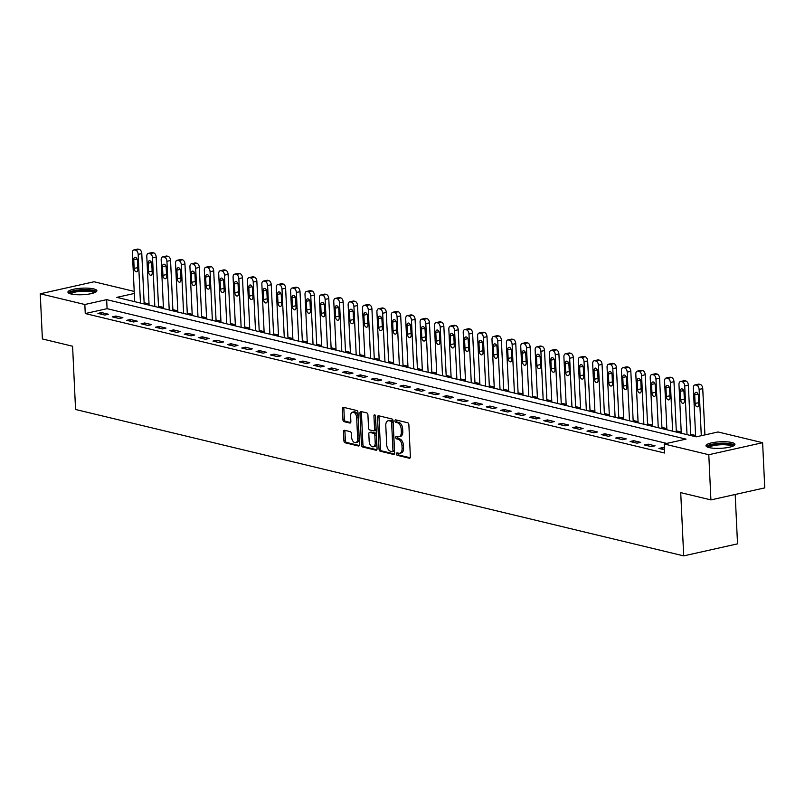 <?xml version="1.0" encoding="UTF-8"?>
<svg xmlns="http://www.w3.org/2000/svg" width="805" height="805" viewBox="0 0 805 805"><rect width="100%" height="100%" fill="white"/><g stroke="black" fill="none" stroke-linecap="round" stroke-linejoin="round"><path stroke-width="1.21" d="M396.473 453.909A1.278 0.765 -102.6 0 0 397.328 455.348L409.322 458.236A1.821 1.087 -102.6 0 0 409.644 458.236A1.821 1.087 -102.6 0 0 410.369 456.737L408.87 424.809A1.821 1.087 -102.6 0 0 407.652 422.756L395.658 419.868A1.278 0.765 -102.6 0 0 395.436 419.868A1.278 0.765 -102.6 0 0 394.923 420.924A1.278 0.765 -102.6 0 0 395.768 422.353L397.328 422.726A5.836 3.482 -102.6 0 1 401.202 429.276L401.333 431.933A5.836 3.482 -102.6 0 1 398.988 436.753A5.836 3.482 -102.6 0 1 397.982 436.743L396.432 436.37A1.278 0.765 -102.6 0 0 396.211 436.36A1.278 0.765 -102.6 0 0 395.698 437.417A1.278 0.765 -102.6 0 0 396.553 438.846L398.103 439.218A5.836 3.482 -102.6 0 1 401.987 445.769L402.108 448.425A5.836 3.482 -102.6 0 1 399.763 453.255A5.836 3.482 -102.6 0 1 398.767 453.235L397.207 452.863A1.278 0.765 -102.6 0 0 396.986 452.863A1.278 0.765 -102.6 0 0 396.473 453.909M397.992 453.054A1.278 0.765 -102.6 0 0 397.932 453.587A1.278 0.765 -102.6 0 0 398.777 455.016L410.188 457.763M396.432 420.059A1.278 0.765 -102.6 0 0 396.372 420.592A1.278 0.765 -102.6 0 0 397.227 422.031L398.777 422.404L397.328 422.726M397.217 436.552A1.278 0.765 -102.6 0 0 397.157 437.095A1.278 0.765 -102.6 0 0 398.002 438.524L399.552 438.896L398.103 439.218M93.762 288.904A14.48 3.26 177.3 0 1 96.882 290.756A14.48 3.26 177.3 0 1 87.232 294.308A14.48 3.26 177.3 0 1 71.061 293.976A14.48 3.26 177.3 0 1 67.942 292.124A14.48 3.26 177.3 0 1 77.592 288.572A14.48 3.26 177.3 0 1 93.762 288.904M731.805 442.509A14.48 3.26 177.3 0 1 734.925 444.36A14.48 3.26 177.3 0 1 725.285 447.912A14.48 3.26 177.3 0 1 709.114 447.58A14.48 3.26 177.3 0 1 705.985 445.728A14.48 3.26 177.3 0 1 715.635 442.176A14.48 3.26 177.3 0 1 731.805 442.509M344.53 430.273A1.821 1.087 -102.6 0 0 344.218 430.262A1.821 1.087 -102.6 0 0 343.483 431.772L343.906 440.727A1.821 1.087 -102.6 0 0 345.114 442.78L358.446 445.99A1.821 1.087 -102.6 0 0 358.758 445.99A1.821 1.087 -102.6 0 0 359.493 444.481L357.984 412.552A1.821 1.087 -102.6 0 0 356.776 410.51L343.443 407.3A1.821 1.087 -102.6 0 0 343.131 407.3A1.821 1.087 -102.6 0 0 342.397 408.799L342.91 419.626A1.821 1.087 -102.6 0 0 344.117 421.669L349.823 423.038A1.821 1.087 -102.6 0 0 350.135 423.048A1.821 1.087 -102.6 0 0 350.869 421.538L350.618 416.175A4.88 2.908 -102.6 0 1 352.58 412.14A4.88 2.908 -102.6 0 1 356.665 417.624L357.651 438.645A4.88 2.908 -102.6 0 1 355.689 442.68A4.88 2.908 -102.6 0 1 351.614 437.196L351.443 433.694A1.821 1.087 -102.6 0 0 350.235 431.641L344.53 430.273M134.314 293.463L116.846 297.367L696.204 436.843L718.03 431.973L762.617 442.7L764.75 487.88L710.916 499.905L680.718 492.63L683.697 555.883L75.569 409.483L72.581 346.231L42.383 338.955L40.25 293.785L94.084 281.76L134.214 291.42M710.916 499.905L708.792 454.724L664.195 443.988L686.021 439.117L106.663 299.641L84.837 304.511L40.25 293.785M666.771 443.414L107.085 308.677L85.26 313.548L664.628 453.024L664.195 443.988M85.26 313.548L84.837 304.511M379.034 449.19A1.821 1.087 -102.6 0 0 380.242 451.233L393.575 454.443A1.821 1.087 -102.6 0 0 393.887 454.443A1.821 1.087 -102.6 0 0 394.621 452.943L393.112 421.015A1.821 1.087 -102.6 0 0 391.894 418.962L378.571 415.752A1.821 1.087 -102.6 0 0 378.259 415.752A1.821 1.087 -102.6 0 0 377.525 417.262L379.034 449.19L380.483 448.858A1.821 1.087 -102.6 0 0 381.701 450.911L394.43 453.97M376.005 450.216L362.683 447.006A1.821 1.087 -102.6 0 1 361.465 444.964L359.966 413.035A1.821 1.087 -102.6 0 1 360.69 411.526A1.821 1.087 -102.6 0 1 361.002 411.526L366.708 412.905A1.821 1.087 -102.6 0 1 367.925 414.947L368.539 427.898A1.821 1.087 -102.6 0 0 369.747 429.94L373.53 430.856A1.821 1.087 -102.6 0 0 373.842 430.856A1.821 1.087 -102.6 0 0 374.577 429.347L373.943 415.873A1.278 0.765 -102.6 0 1 374.456 414.817A1.278 0.765 -102.6 0 1 375.522 416.255L377.052 448.707A1.821 1.087 -102.6 0 1 376.317 450.216A1.821 1.087 -102.6 0 1 376.005 450.216L376.599 450.076M664.397 448.073L662.515 447.62L658.882 448.435L664.477 449.784M655.039 445.819L648.136 444.159L644.493 444.974L651.396 446.634L655.039 445.819M640.649 442.358L633.746 440.697L630.114 441.512L637.017 443.173L640.649 442.358M626.27 438.896L619.367 437.236L615.734 438.051L622.637 439.711L626.27 438.896M611.891 435.435L604.988 433.774L601.345 434.589L608.248 436.25L611.891 435.435M597.501 431.973L590.598 430.313L586.966 431.128L593.869 432.788L597.501 431.973M583.122 428.512L576.219 426.851L572.576 427.656L579.479 429.327L583.122 428.512M568.733 425.05L561.83 423.39L558.197 424.195L565.1 425.855L568.733 425.05M554.353 421.589L547.45 419.918L543.808 420.733L550.721 422.394L554.353 421.589M539.974 418.127L533.071 416.457L529.428 417.272L536.331 418.932L539.974 418.127M525.585 414.656L518.682 412.995L515.049 413.81L521.952 415.471L525.585 414.656M511.205 411.194L504.302 409.534L500.66 410.349L507.563 412.009L511.205 411.194M496.816 407.733L489.913 406.072L486.28 406.887L493.183 408.548L496.816 407.733M482.437 404.271L475.534 402.611L471.891 403.426L478.804 405.086L482.437 404.271M468.057 400.81L461.154 399.149L457.512 399.954L464.415 401.625L468.057 400.81M453.668 397.348L446.765 395.688L443.132 396.493L450.035 398.163L453.668 397.348M439.289 393.887L432.386 392.226L428.743 393.031L435.646 394.692L439.289 393.887M424.899 390.425L417.996 388.755L414.364 389.57L421.267 391.23L424.899 390.425M410.52 386.953L403.617 385.293L399.974 386.108L406.887 387.769L410.52 386.953M396.141 383.492L389.238 381.832L385.595 382.647L392.498 384.307L396.141 383.492M381.751 380.03L374.848 378.37L371.216 379.185L378.119 380.846L381.751 380.03M367.372 376.569L360.469 374.909L356.826 375.724L363.729 377.384L367.372 376.569M352.982 373.107L346.08 371.447L342.447 372.262L349.35 373.923L352.982 373.107M338.603 369.646L331.7 367.986L328.058 368.791L334.971 370.461L338.603 369.646M324.224 366.184L317.321 364.524L313.678 365.329L320.581 367L324.224 366.184M309.834 362.723L302.932 361.063L299.299 361.868L306.202 363.528L309.834 362.723M295.455 359.261L288.552 357.591L284.91 358.406L291.812 360.066L295.455 359.261M281.066 355.79L274.163 354.13L270.53 354.945L277.433 356.605L281.066 355.79M266.686 352.328L259.784 350.668L256.141 351.483L263.054 353.143L266.686 352.328M252.307 348.867L245.404 347.207L241.762 348.022L248.665 349.682L252.307 348.867M237.918 345.405L231.015 343.745L227.382 344.56L234.285 346.22L237.918 345.405M223.538 341.944L216.636 340.284L212.993 341.099L219.896 342.759L223.538 341.944M209.149 338.482L202.246 336.822L198.614 337.627L205.517 339.297L209.149 338.482M194.77 335.021L187.867 333.361L184.224 334.166L191.137 335.836L194.77 335.021M180.39 331.559L173.488 329.899L169.845 330.704L176.748 332.364L180.39 331.559M166.001 328.098L159.098 326.428L155.466 327.243L162.369 328.903L166.001 328.098M151.622 324.626L144.719 322.966L141.076 323.781L147.979 325.441L151.622 324.626M137.232 321.165L130.33 319.505L126.697 320.32L133.6 321.98L137.232 321.165M122.853 317.703L115.95 316.043L112.308 316.858L119.221 318.518L122.853 317.703M108.474 314.242L101.561 312.582L97.928 313.397L104.831 315.057L108.474 314.242M695.59 435.495L690.68 434.318M681.211 432.033L676.301 430.856M666.832 428.572L661.911 427.395M652.442 425.11L647.532 423.933M638.063 421.649L633.153 420.472M623.674 418.187L618.763 417M609.294 414.726L604.384 413.539M594.915 411.264L589.995 410.077M580.526 407.803L575.615 406.616M566.146 404.331L561.236 403.154M551.757 400.87L546.847 399.693M537.378 397.408L532.467 396.231M522.988 393.947L518.078 392.77M508.609 390.485L503.699 389.298M494.23 387.024L489.319 385.837M479.84 383.562L474.93 382.375M465.461 380.101L460.551 378.914M451.072 376.639L446.161 375.452M436.692 373.168L431.782 371.991M422.313 369.706L417.403 368.529M407.924 366.245L403.013 365.068M393.544 362.783L388.634 361.606M379.155 359.322L374.245 358.134M364.776 355.86L359.865 354.673M350.396 352.399L345.476 351.211M336.007 348.937L331.097 347.75M321.628 345.476L316.717 344.288M307.238 342.004L302.328 340.827M292.859 338.543L287.949 337.365M278.48 335.081L273.559 333.904M264.09 331.62L259.18 330.442M249.711 328.158L244.801 326.971M235.322 324.697L230.411 323.509M220.942 321.235L216.032 320.048M206.563 317.774L201.642 316.586M192.174 314.312L187.263 313.125M177.794 310.841L172.884 309.663M163.405 307.379L158.494 306.202M149.026 303.918L144.115 302.74M683.697 555.883L737.531 543.858L735.196 494.481M762.617 442.7L708.792 454.724M107.085 308.677L106.663 299.641M662.515 447.62L662.596 449.331M648.136 444.159L648.216 445.869M633.746 440.697L633.827 442.408M619.367 437.236L619.448 438.946M604.988 433.774L605.068 435.485M590.598 430.313L590.679 432.013M576.219 426.851L576.3 428.552M561.83 423.39L561.91 425.09M547.45 419.918L547.531 421.629M533.071 416.457L533.152 418.167M518.682 412.995L518.762 414.706M504.302 409.534L504.383 411.244M489.913 406.072L489.993 407.783M475.534 402.611L475.614 404.321M461.154 399.149L461.235 400.85M446.765 395.688L446.845 397.388M432.386 392.226L432.466 393.927M417.996 388.755L418.077 390.465M403.617 385.293L403.697 387.004M389.238 381.832L389.318 383.542M374.848 378.37L374.929 380.081M360.469 374.909L360.549 376.619M346.08 371.447L346.16 373.158M331.7 367.986L331.781 369.686M317.321 364.524L317.401 366.225M302.932 361.063L303.012 362.763M288.552 357.591L288.633 359.302M274.163 354.13L274.243 355.84M259.784 350.668L259.864 352.379M245.404 347.207L245.485 348.917M231.015 343.745L231.095 345.456M216.636 340.284L216.716 341.994M202.246 336.822L202.327 338.523M187.867 333.361L187.947 335.061M173.488 329.899L173.568 331.6M159.098 326.428L159.179 328.138M144.719 322.966L144.799 324.677M130.33 319.505L130.41 321.215M115.95 316.043L116.031 317.754M101.561 312.582L101.651 314.292M399.763 453.255L401.222 452.923A5.836 3.482 -102.6 0 0 403.567 448.103L402.108 448.425M399.552 438.896A5.836 3.482 -102.6 0 1 403.436 445.447L403.567 448.103M398.988 436.753L400.447 436.431A5.836 3.482 -102.6 0 0 402.782 431.611L401.333 431.933M398.777 422.404A5.836 3.482 -102.6 0 1 402.661 428.944L402.782 431.611M379.165 415.903A1.821 1.087 -102.6 0 0 378.984 416.93L380.483 448.858M392.216 451.655A1.278 0.765 -102.6 0 0 392.427 451.665A1.278 0.765 -102.6 0 0 392.941 450.609L391.622 422.585A1.278 0.765 -102.6 0 0 390.777 421.146L389.137 420.753A5.836 3.482 -102.6 0 0 388.131 420.743A5.836 3.482 -102.6 0 0 385.786 425.563L386.692 444.722A5.836 3.482 -102.6 0 0 390.576 451.263L392.216 451.655M393.665 451.333A1.278 0.765 -102.6 0 0 393.887 451.333A1.278 0.765 -102.6 0 0 394.4 450.287L392.941 450.609M388.131 420.743L389.59 420.411A5.836 3.482 -102.6 0 1 390.586 420.431L392.226 420.824A1.278 0.765 -102.6 0 1 393.082 422.253L394.4 450.287M376.871 449.743L364.132 446.684L362.683 447.006M361.606 411.677A1.821 1.087 -102.6 0 0 361.415 412.703L362.924 444.632A1.821 1.087 -102.6 0 0 364.132 446.684M374.989 430.524A1.821 1.087 -102.6 0 0 375.301 430.534A1.821 1.087 -102.6 0 0 376.036 429.025L375.402 415.642M369.173 441.331A4.88 2.908 -102.6 0 0 373.248 446.815A4.88 2.908 -102.6 0 0 375.211 442.79L374.858 435.384A1.821 1.087 -102.6 0 0 373.651 433.332L369.867 432.426A1.821 1.087 -102.6 0 0 369.555 432.416A1.821 1.087 -102.6 0 0 368.821 433.925L369.173 441.331M373.248 446.815L374.707 446.493A4.88 2.908 -102.6 0 0 376.67 442.458L375.211 442.79M370.723 432.235A1.821 1.087 -102.6 0 1 371.004 432.094A1.821 1.087 -102.6 0 1 371.316 432.104L375.1 433.01A1.821 1.087 -102.6 0 1 376.317 435.052L376.67 442.458M355.689 442.68L357.148 442.358A4.88 2.908 -102.6 0 0 359.111 438.323L357.651 438.645M352.58 412.14L354.029 411.818A4.88 2.908 -102.6 0 1 358.114 417.302L359.111 438.323M344.037 407.441A1.821 1.087 -102.6 0 0 343.856 408.477L344.359 419.294A1.821 1.087 -102.6 0 0 345.576 421.347L350.688 422.575M345.124 430.413A1.821 1.087 -102.6 0 0 344.932 431.45L345.355 440.405A1.821 1.087 -102.6 0 0 346.573 442.448L359.302 445.517M704.928 434.891L702.745 388.614A3.713 2.214 77.4 0 0 700.269 384.448L699.122 384.176A3.713 2.214 77.4 0 0 698.488 384.166L694.846 384.971A3.713 2.214 -102.6 0 0 693.357 388.04L695.651 436.713M694.846 384.971A3.713 2.214 -102.6 0 1 695.49 384.981L696.637 385.263A3.713 2.214 -102.6 0 1 699.112 389.429L701.296 435.706M694.695 394.802L695.107 403.476A2.968 1.771 -102.6 0 0 697.593 406.817A2.968 1.771 -102.6 0 0 698.79 404.362L698.378 395.688A2.968 1.771 -102.6 0 0 695.892 392.347A2.968 1.771 -102.6 0 0 694.695 394.802L698.015 394.058M690.74 435.525L688.366 385.152A3.713 2.214 77.4 0 0 685.89 380.986L684.743 380.705A3.713 2.214 77.4 0 0 684.099 380.695L680.467 381.51A3.713 2.214 -102.6 0 0 678.977 384.579L681.272 433.241M680.467 381.51A3.713 2.214 -102.6 0 1 681.1 381.52L682.258 381.801A3.713 2.214 -102.6 0 1 684.723 385.967L687.017 434.63M680.316 391.341L680.728 400.015A2.968 1.771 -102.6 0 0 683.214 403.355A2.968 1.771 -102.6 0 0 684.411 400.9L683.998 392.226A2.968 1.771 -102.6 0 0 681.513 388.885A2.968 1.771 -102.6 0 0 680.316 391.341L683.636 390.596M676.351 432.064L673.976 381.691A3.713 2.214 77.4 0 0 671.511 377.525L670.354 377.243A3.713 2.214 77.4 0 0 669.72 377.233L666.077 378.048A3.713 2.214 -102.6 0 0 664.588 381.117L666.882 429.779M666.077 378.048A3.713 2.214 -102.6 0 1 666.721 378.058L667.868 378.34A3.713 2.214 -102.6 0 1 670.344 382.506L672.638 431.168M665.936 387.879L666.339 396.553A2.968 1.771 -102.6 0 0 668.824 399.894A2.968 1.771 -102.6 0 0 670.022 397.439L669.609 388.765A2.968 1.771 -102.6 0 0 667.124 385.414A2.968 1.771 -102.6 0 0 665.936 387.879L669.247 387.135M661.972 428.602L659.597 378.229A3.713 2.214 77.4 0 0 657.121 374.063L655.974 373.782A3.713 2.214 77.4 0 0 655.33 373.772L651.698 374.587A3.713 2.214 -102.6 0 0 650.209 377.656L652.503 426.318M651.698 374.587A3.713 2.214 -102.6 0 1 652.332 374.597L653.489 374.878A3.713 2.214 -102.6 0 1 655.954 379.044L658.259 427.707M651.547 384.408L651.959 393.082A2.968 1.771 -102.6 0 0 654.445 396.432A2.968 1.771 -102.6 0 0 655.642 393.977L655.23 385.293A2.968 1.771 -102.6 0 0 652.744 381.952A2.968 1.771 -102.6 0 0 651.547 384.408L654.868 383.673M647.592 425.141L645.218 374.768A3.713 2.214 77.4 0 0 642.742 370.602L641.595 370.32A3.713 2.214 77.4 0 0 640.951 370.31L637.319 371.125A3.713 2.214 -102.6 0 0 635.819 374.194L638.113 422.856M637.319 371.125A3.713 2.214 -102.6 0 1 637.952 371.135L639.1 371.407A3.713 2.214 -102.6 0 1 641.575 375.583L643.869 424.245M637.168 380.946L637.57 389.62A2.968 1.771 -102.6 0 0 640.066 392.971A2.968 1.771 -102.6 0 0 641.253 390.506L640.85 381.832A2.968 1.771 -102.6 0 0 638.355 378.491A2.968 1.771 -102.6 0 0 637.168 380.946L640.488 380.212M708.048 447.278A12.538 2.828 177.3 0 1 718.714 443.776A12.538 2.828 177.3 0 1 733.023 446.101M732.027 446.483A11.602 2.616 -2.7 0 0 718.885 444.873A11.602 2.616 -2.7 0 0 709.074 447.57M734.552 445.155A14.389 3.24 -2.7 0 0 718.442 443.374A14.389 3.24 -2.7 0 0 706.438 446.473M70.005 293.674A12.538 2.828 177.3 0 1 77.894 290.464A12.538 2.828 177.3 0 1 92.303 290.696A12.538 2.828 177.3 0 1 94.98 292.497M93.984 292.879A11.602 2.616 -2.7 0 0 91.619 291.762A11.602 2.616 -2.7 0 0 79.433 291.41A11.602 2.616 -2.7 0 0 71.031 293.966M96.509 291.551A14.389 3.24 -2.7 0 0 93.752 290.364A14.389 3.24 -2.7 0 0 79.132 289.88A14.389 3.24 -2.7 0 0 68.385 292.869M633.203 421.679L630.828 371.306A3.713 2.214 77.4 0 0 628.353 367.14L627.206 366.859A3.713 2.214 77.4 0 0 626.572 366.849L622.929 367.664A3.713 2.214 -102.6 0 0 621.44 370.733L623.734 419.395M622.929 367.664A3.713 2.214 -102.6 0 1 623.573 367.674L624.72 367.945A3.713 2.214 -102.6 0 1 627.196 372.121L629.49 420.784M622.778 377.485L623.191 386.159A2.968 1.771 -102.6 0 0 625.676 389.499A2.968 1.771 -102.6 0 0 626.874 387.044L626.461 378.37A2.968 1.771 -102.6 0 0 623.976 375.029A2.968 1.771 -102.6 0 0 622.778 377.485L626.099 376.75M618.824 418.208L616.449 367.845A3.713 2.214 77.4 0 0 613.974 363.669L612.826 363.397A3.713 2.214 77.4 0 0 612.182 363.387L608.55 364.202A3.713 2.214 -102.6 0 0 607.061 367.271L609.355 415.933M608.55 364.202A3.713 2.214 -102.6 0 1 609.184 364.212L610.341 364.484A3.713 2.214 -102.6 0 1 612.806 368.65L615.101 417.322M608.399 374.023L608.811 382.697A2.968 1.771 -102.6 0 0 611.297 386.038A2.968 1.771 -102.6 0 0 612.484 383.583L612.082 374.909A2.968 1.771 -102.6 0 0 609.596 371.568A2.968 1.771 -102.6 0 0 608.399 374.023L611.72 373.279M604.434 414.746L602.06 364.383A3.713 2.214 77.4 0 0 599.594 360.207L598.437 359.936A3.713 2.214 77.4 0 0 597.803 359.926L594.16 360.741A3.713 2.214 -102.6 0 0 592.671 363.81L594.965 412.472M594.16 360.741A3.713 2.214 -102.6 0 1 594.804 360.751L595.952 361.022A3.713 2.214 -102.6 0 1 598.427 365.188L600.721 413.851M594.02 370.562L594.422 379.236A2.968 1.771 -102.6 0 0 596.908 382.576A2.968 1.771 -102.6 0 0 598.105 380.121L597.692 371.447A2.968 1.771 -102.6 0 0 595.207 368.106A2.968 1.771 -102.6 0 0 594.02 370.562L597.33 369.817M590.055 411.285L587.68 360.912A3.713 2.214 77.4 0 0 585.205 356.746L584.058 356.474A3.713 2.214 77.4 0 0 583.414 356.464L579.781 357.269A3.713 2.214 -102.6 0 0 578.292 360.348L580.586 409.01M579.781 357.269A3.713 2.214 -102.6 0 1 580.415 357.279L581.572 357.561A3.713 2.214 -102.6 0 1 584.038 361.727L586.342 410.389M579.63 367.1L580.043 375.774A2.968 1.771 -102.6 0 0 582.528 379.115A2.968 1.771 -102.6 0 0 583.726 376.66L583.313 367.986A2.968 1.771 -102.6 0 0 580.828 364.645A2.968 1.771 -102.6 0 0 579.63 367.1L582.951 366.356M575.676 407.823L573.301 357.45A3.713 2.214 77.4 0 0 570.826 353.284L569.678 353.013A3.713 2.214 77.4 0 0 569.034 353.003L565.402 353.808A3.713 2.214 -102.6 0 0 563.903 356.877L566.197 405.549M565.402 353.808A3.713 2.214 -102.6 0 1 566.036 353.818L567.183 354.099A3.713 2.214 -102.6 0 1 569.658 358.265L571.952 406.928M565.251 363.639L565.653 372.313A2.968 1.771 -102.6 0 0 568.149 375.653A2.968 1.771 -102.6 0 0 569.336 373.198L568.934 364.524A2.968 1.771 -102.6 0 0 566.438 361.183A2.968 1.771 -102.6 0 0 565.251 363.639L568.572 362.894M561.286 404.362L558.912 353.989A3.713 2.214 77.4 0 0 556.436 349.823L555.289 349.541A3.713 2.214 77.4 0 0 554.655 349.531L551.012 350.346A3.713 2.214 -102.6 0 0 549.523 353.415L551.817 402.077M551.012 350.346A3.713 2.214 -102.6 0 1 551.656 350.356L552.804 350.638A3.713 2.214 -102.6 0 1 555.279 354.804L557.573 403.466M550.862 360.177L551.274 368.851A2.968 1.771 -102.6 0 0 553.76 372.192A2.968 1.771 -102.6 0 0 554.957 369.737L554.544 361.063A2.968 1.771 -102.6 0 0 552.059 357.712A2.968 1.771 -102.6 0 0 550.862 360.177L554.182 359.433M546.907 400.9L544.532 350.527A3.713 2.214 77.4 0 0 542.057 346.361L540.91 346.08A3.713 2.214 77.4 0 0 540.266 346.07L536.633 346.885A3.713 2.214 -102.6 0 0 535.134 349.954L537.438 398.616M536.633 346.885A3.713 2.214 -102.6 0 1 537.267 346.895L538.424 347.176A3.713 2.214 -102.6 0 1 540.89 351.342L543.184 400.005M536.482 356.706L536.895 365.39A2.968 1.771 -102.6 0 0 539.38 368.73A2.968 1.771 -102.6 0 0 540.568 366.275L540.165 357.601A2.968 1.771 -102.6 0 0 537.68 354.25A2.968 1.771 -102.6 0 0 536.482 356.706L539.803 355.971M532.518 397.439L530.143 347.066A3.713 2.214 77.4 0 0 527.678 342.9L526.52 342.618A3.713 2.214 77.4 0 0 525.886 342.608L522.244 343.423A3.713 2.214 -102.6 0 0 520.755 346.492L523.049 395.154M522.244 343.423A3.713 2.214 -102.6 0 1 522.888 343.433L524.035 343.705A3.713 2.214 -102.6 0 1 526.51 347.881L528.805 396.543M522.103 353.244L522.505 361.918A2.968 1.771 -102.6 0 0 524.991 365.269A2.968 1.771 -102.6 0 0 526.188 362.814L525.776 354.13A2.968 1.771 -102.6 0 0 523.29 350.789A2.968 1.771 -102.6 0 0 522.103 353.244L525.413 352.51M518.138 393.977L515.764 343.604A3.713 2.214 77.4 0 0 513.288 339.438L512.141 339.157A3.713 2.214 77.4 0 0 511.497 339.147L507.864 339.962A3.713 2.214 -102.6 0 0 506.375 343.031L508.669 391.693M507.864 339.962A3.713 2.214 -102.6 0 1 508.498 339.972L509.656 340.243A3.713 2.214 -102.6 0 1 512.121 344.419L514.425 393.082M507.714 349.783L508.126 358.456A2.968 1.771 -102.6 0 0 510.612 361.797A2.968 1.771 -102.6 0 0 511.809 359.342L511.396 350.668A2.968 1.771 -102.6 0 0 508.911 347.327A2.968 1.771 -102.6 0 0 507.714 349.783L511.034 349.048M503.759 390.516L501.384 340.143A3.713 2.214 77.4 0 0 498.909 335.977L497.762 335.695A3.713 2.214 77.4 0 0 497.118 335.685L493.485 336.5A3.713 2.214 -102.6 0 0 491.986 339.569L494.28 388.231M493.485 336.5A3.713 2.214 -102.6 0 1 494.119 336.51L495.266 336.782A3.713 2.214 -102.6 0 1 497.742 340.948L500.036 389.62M493.334 346.321L493.737 354.995A2.968 1.771 -102.6 0 0 496.232 358.336A2.968 1.771 -102.6 0 0 497.42 355.88L497.017 347.207A2.968 1.771 -102.6 0 0 494.522 343.866A2.968 1.771 -102.6 0 0 493.334 346.321L496.645 345.576M489.37 387.044L486.995 336.681A3.713 2.214 77.4 0 0 484.519 332.505L483.372 332.234A3.713 2.214 77.4 0 0 482.738 332.224L479.096 333.039A3.713 2.214 -102.6 0 0 477.607 336.108L479.901 384.77M479.096 333.039A3.713 2.214 -102.6 0 1 479.74 333.049L480.887 333.32A3.713 2.214 -102.6 0 1 483.362 337.486L485.657 386.159M478.945 342.86L479.357 351.533A2.968 1.771 -102.6 0 0 481.843 354.874A2.968 1.771 -102.6 0 0 483.04 352.419L482.628 343.745A2.968 1.771 -102.6 0 0 480.142 340.404A2.968 1.771 -102.6 0 0 478.945 342.86L482.265 342.115M474.99 383.583L472.616 333.22A3.713 2.214 77.4 0 0 470.14 329.044L468.993 328.772A3.713 2.214 77.4 0 0 468.349 328.762L464.716 329.567A3.713 2.214 -102.6 0 0 463.217 332.646L465.521 381.308M464.716 329.567A3.713 2.214 -102.6 0 1 465.35 329.587L466.508 329.859A3.713 2.214 -102.6 0 1 468.973 334.025L471.267 382.687M464.566 339.398L464.978 348.072A2.968 1.771 -102.6 0 0 467.464 351.413A2.968 1.771 -102.6 0 0 468.651 348.957L468.248 340.284A2.968 1.771 -102.6 0 0 465.753 336.943A2.968 1.771 -102.6 0 0 464.566 339.398L467.886 338.653M460.601 380.121L458.226 329.748A3.713 2.214 77.4 0 0 455.761 325.582L454.604 325.311A3.713 2.214 77.4 0 0 453.97 325.3L450.327 326.106A3.713 2.214 -102.6 0 0 448.838 329.185L451.132 377.847M450.327 326.106A3.713 2.214 -102.6 0 1 450.971 326.116L452.118 326.397A3.713 2.214 -102.6 0 1 454.594 330.563L456.888 379.225M450.176 335.937L450.589 344.61A2.968 1.771 -102.6 0 0 453.074 347.951A2.968 1.771 -102.6 0 0 454.272 345.496L453.859 336.822A2.968 1.771 -102.6 0 0 451.374 333.481A2.968 1.771 -102.6 0 0 450.176 335.937L453.497 335.192M446.222 376.66L443.847 326.287A3.713 2.214 77.4 0 0 441.371 322.121L440.224 321.849A3.713 2.214 77.4 0 0 439.58 321.839L435.948 322.644A3.713 2.214 -102.6 0 0 434.459 325.713L436.753 374.385M435.948 322.644A3.713 2.214 -102.6 0 1 436.582 322.654L437.739 322.936A3.713 2.214 -102.6 0 1 440.204 327.102L442.509 375.764M435.797 332.475L436.209 341.149A2.968 1.771 -102.6 0 0 438.695 344.49A2.968 1.771 -102.6 0 0 439.892 342.034L439.48 333.361A2.968 1.771 -102.6 0 0 436.994 330.02A2.968 1.771 -102.6 0 0 435.797 332.475L439.117 331.73M431.842 373.198L429.468 322.825A3.713 2.214 77.4 0 0 426.992 318.659L425.845 318.377A3.713 2.214 77.4 0 0 425.201 318.367L421.568 319.183A3.713 2.214 -102.6 0 0 420.069 322.252L422.363 370.914M421.568 319.183A3.713 2.214 -102.6 0 1 422.202 319.193L423.35 319.474A3.713 2.214 -102.6 0 1 425.825 323.64L428.119 372.302M421.418 329.014L421.82 337.687A2.968 1.771 -102.6 0 0 424.316 341.028A2.968 1.771 -102.6 0 0 425.503 338.573L425.1 329.899A2.968 1.771 -102.6 0 0 422.605 326.548A2.968 1.771 -102.6 0 0 421.418 329.014L424.728 328.269M417.453 369.737L415.078 319.364A3.713 2.214 77.4 0 0 412.603 315.198L411.456 314.916A3.713 2.214 77.4 0 0 410.822 314.906L407.179 315.721A3.713 2.214 -102.6 0 0 405.69 318.79L407.984 367.452M407.179 315.721A3.713 2.214 -102.6 0 1 407.823 315.731L408.97 316.013A3.713 2.214 -102.6 0 1 411.446 320.179L413.74 368.841M407.028 325.542L407.441 334.226A2.968 1.771 -102.6 0 0 409.926 337.567A2.968 1.771 -102.6 0 0 411.124 335.111L410.711 326.438A2.968 1.771 -102.6 0 0 408.226 323.087A2.968 1.771 -102.6 0 0 407.028 325.542L410.349 324.807M403.074 366.275L400.699 315.902A3.713 2.214 77.4 0 0 398.223 311.736L397.076 311.454A3.713 2.214 77.4 0 0 396.432 311.444L392.8 312.26A3.713 2.214 -102.6 0 0 391.3 315.329L393.605 363.991M392.8 312.26A3.713 2.214 -102.6 0 1 393.434 312.27L394.591 312.541A3.713 2.214 -102.6 0 1 397.056 316.717L399.35 365.379M392.649 322.081L393.061 330.754A2.968 1.771 -102.6 0 0 395.547 334.105A2.968 1.771 -102.6 0 0 396.734 331.64L396.332 322.966A2.968 1.771 -102.6 0 0 393.836 319.625A2.968 1.771 -102.6 0 0 392.649 322.081L395.969 321.346M388.684 362.814L386.309 312.441A3.713 2.214 77.4 0 0 383.844 308.275L382.687 307.993A3.713 2.214 77.4 0 0 382.053 307.983L378.41 308.798A3.713 2.214 -102.6 0 0 376.921 311.867L379.215 360.529M378.41 308.798A3.713 2.214 -102.6 0 1 379.054 308.808L380.202 309.08A3.713 2.214 -102.6 0 1 382.677 313.256L384.971 361.918M378.259 318.619L378.672 327.293A2.968 1.771 -102.6 0 0 381.157 330.634A2.968 1.771 -102.6 0 0 382.355 328.178L381.942 319.505A2.968 1.771 -102.6 0 0 379.457 316.164A2.968 1.771 -102.6 0 0 378.259 318.619L381.58 317.884M374.305 359.352L371.93 308.979A3.713 2.214 77.4 0 0 369.455 304.813L368.308 304.531A3.713 2.214 77.4 0 0 367.664 304.521L364.031 305.337A3.713 2.214 -102.6 0 0 362.542 308.406L364.836 357.068M364.031 305.337A3.713 2.214 -102.6 0 1 364.665 305.347L365.822 305.618A3.713 2.214 -102.6 0 1 368.288 309.784L370.592 358.456M363.88 315.158L364.293 323.831A2.968 1.771 -102.6 0 0 366.778 327.172A2.968 1.771 -102.6 0 0 367.976 324.717L367.563 316.043A2.968 1.771 -102.6 0 0 365.078 312.702A2.968 1.771 -102.6 0 0 363.88 315.158L367.201 314.413M359.926 355.88L357.541 305.518A3.713 2.214 77.4 0 0 355.075 301.342L353.928 301.07A3.713 2.214 77.4 0 0 353.284 301.06L349.652 301.875A3.713 2.214 -102.6 0 0 348.152 304.944L350.447 353.606M349.652 301.875A3.713 2.214 -102.6 0 1 350.286 301.885L351.433 302.157A3.713 2.214 -102.6 0 1 353.908 306.323L356.202 354.995M349.501 311.696L349.903 320.37A2.968 1.771 -102.6 0 0 352.399 323.711A2.968 1.771 -102.6 0 0 353.586 321.255L353.184 312.582A2.968 1.771 -102.6 0 0 350.688 309.241A2.968 1.771 -102.6 0 0 349.501 311.696L352.811 310.951M345.536 352.419L343.161 302.056A3.713 2.214 77.4 0 0 340.686 297.88L339.539 297.608A3.713 2.214 77.4 0 0 338.905 297.598L335.262 298.403A3.713 2.214 -102.6 0 0 333.773 301.483L336.067 350.145M335.262 298.403A3.713 2.214 -102.6 0 1 335.906 298.414L337.053 298.695A3.713 2.214 -102.6 0 1 339.529 302.861L341.823 351.523M335.111 308.235L335.524 316.908A2.968 1.771 -102.6 0 0 338.009 320.249A2.968 1.771 -102.6 0 0 339.207 317.794L338.794 309.12A2.968 1.771 -102.6 0 0 336.309 305.779A2.968 1.771 -102.6 0 0 335.111 308.235L338.432 307.49M331.157 348.957L328.782 298.585A3.713 2.214 77.4 0 0 326.307 294.419L325.16 294.147A3.713 2.214 77.4 0 0 324.516 294.137L320.883 294.942A3.713 2.214 -102.6 0 0 319.384 298.011L321.688 346.683M320.883 294.942A3.713 2.214 -102.6 0 1 321.517 294.952L322.674 295.234A3.713 2.214 -102.6 0 1 325.14 299.4L327.434 348.062M320.732 304.773L321.145 313.447A2.968 1.771 -102.6 0 0 323.63 316.788A2.968 1.771 -102.6 0 0 324.818 314.332L324.415 305.659A2.968 1.771 -102.6 0 0 321.92 302.318A2.968 1.771 -102.6 0 0 320.732 304.773L324.053 304.028M316.768 345.496L314.393 295.123A3.713 2.214 77.4 0 0 311.927 290.957L310.77 290.686A3.713 2.214 77.4 0 0 310.136 290.675L306.494 291.48A3.713 2.214 -102.6 0 0 305.004 294.55L307.299 343.222M306.494 291.48A3.713 2.214 -102.6 0 1 307.138 291.491L308.285 291.772A3.713 2.214 -102.6 0 1 310.76 295.938L313.054 344.6M306.343 301.312L306.755 309.985A2.968 1.771 -102.6 0 0 309.241 313.326A2.968 1.771 -102.6 0 0 310.438 310.871L310.026 302.197A2.968 1.771 -102.6 0 0 307.54 298.856A2.968 1.771 -102.6 0 0 306.343 301.312L309.663 300.567M302.388 342.034L300.013 291.662A3.713 2.214 77.4 0 0 297.538 287.496L296.391 287.214A3.713 2.214 77.4 0 0 295.747 287.204L292.114 288.019A3.713 2.214 -102.6 0 0 290.625 291.088L292.919 339.75M292.114 288.019A3.713 2.214 -102.6 0 1 292.748 288.029L293.906 288.311A3.713 2.214 -102.6 0 1 296.371 292.477L298.665 341.139M291.963 297.85L292.376 306.524A2.968 1.771 -102.6 0 0 294.861 309.865A2.968 1.771 -102.6 0 0 296.059 307.409L295.646 298.736A2.968 1.771 -102.6 0 0 293.161 295.385A2.968 1.771 -102.6 0 0 291.963 297.85L295.284 297.105M288.009 338.573L285.624 288.2A3.713 2.214 77.4 0 0 283.159 284.034L282.002 283.752A3.713 2.214 77.4 0 0 281.368 283.742L277.735 284.557A3.713 2.214 -102.6 0 0 276.236 287.627L278.53 336.289M277.735 284.557A3.713 2.214 -102.6 0 1 278.369 284.568L279.516 284.849A3.713 2.214 -102.6 0 1 281.992 289.015L284.286 337.677M277.584 294.378L277.987 303.052A2.968 1.771 -102.6 0 0 280.482 306.403A2.968 1.771 -102.6 0 0 281.67 303.948L281.267 295.274A2.968 1.771 -102.6 0 0 278.772 291.923A2.968 1.771 -102.6 0 0 277.584 294.378L280.895 293.644M273.62 335.111L271.245 284.739A3.713 2.214 77.4 0 0 268.769 280.573L267.622 280.291A3.713 2.214 77.4 0 0 266.988 280.281L263.346 281.096A3.713 2.214 -102.6 0 0 261.856 284.165L264.151 332.827M263.346 281.096A3.713 2.214 -102.6 0 1 263.99 281.106L265.137 281.378A3.713 2.214 -102.6 0 1 267.612 285.554L269.906 334.216M263.195 290.917L263.607 299.591A2.968 1.771 -102.6 0 0 266.093 302.942A2.968 1.771 -102.6 0 0 267.29 300.476L266.878 291.802A2.968 1.771 -102.6 0 0 264.392 288.462A2.968 1.771 -102.6 0 0 263.195 290.917L266.515 290.182M259.24 331.65L256.865 281.277A3.713 2.214 77.4 0 0 254.39 277.111L253.243 276.829A3.713 2.214 77.4 0 0 252.599 276.819L248.966 277.634A3.713 2.214 -102.6 0 0 247.467 280.704L249.771 329.366M248.966 277.634A3.713 2.214 -102.6 0 1 249.6 277.645L250.758 277.916A3.713 2.214 -102.6 0 1 253.223 282.092L255.517 330.754M248.815 287.455L249.228 296.129A2.968 1.771 -102.6 0 0 251.713 299.47A2.968 1.771 -102.6 0 0 252.901 297.015L252.498 288.341A2.968 1.771 -102.6 0 0 250.003 285A2.968 1.771 -102.6 0 0 248.815 287.455L252.136 286.721M244.851 328.188L242.476 277.816A3.713 2.214 77.4 0 0 240.011 273.64L238.854 273.368A3.713 2.214 77.4 0 0 238.22 273.358L234.577 274.173A3.713 2.214 -102.6 0 0 233.088 277.242L235.382 325.904M234.577 274.173A3.713 2.214 -102.6 0 1 235.221 274.183L236.368 274.455A3.713 2.214 -102.6 0 1 238.844 278.621L241.138 327.293M234.426 283.994L234.839 292.668A2.968 1.771 -102.6 0 0 237.324 296.009A2.968 1.771 -102.6 0 0 238.522 293.553L238.109 284.879A2.968 1.771 -102.6 0 0 235.624 281.539A2.968 1.771 -102.6 0 0 234.426 283.994L237.747 283.249M230.472 324.717L228.097 274.354A3.713 2.214 77.4 0 0 225.621 270.178L224.474 269.906A3.713 2.214 77.4 0 0 223.83 269.896L220.198 270.711A3.713 2.214 -102.6 0 0 218.708 273.781L221.003 322.443M220.198 270.711A3.713 2.214 -102.6 0 1 220.832 270.722L221.989 270.993A3.713 2.214 -102.6 0 1 224.454 275.159L226.748 323.821M220.047 280.532L220.459 289.206A2.968 1.771 -102.6 0 0 222.945 292.547A2.968 1.771 -102.6 0 0 224.142 290.092L223.73 281.418A2.968 1.771 -102.6 0 0 221.244 278.077A2.968 1.771 -102.6 0 0 220.047 280.532L223.367 279.788M216.092 321.255L213.707 270.893A3.713 2.214 77.4 0 0 211.242 266.717L210.085 266.445A3.713 2.214 77.4 0 0 209.451 266.435L205.818 267.24A3.713 2.214 -102.6 0 0 204.319 270.319L206.613 318.981M205.818 267.24A3.713 2.214 -102.6 0 1 206.452 267.25L207.599 267.532A3.713 2.214 -102.6 0 1 210.075 271.698L212.369 320.36M205.667 277.071L206.07 285.745A2.968 1.771 -102.6 0 0 208.565 289.086A2.968 1.771 -102.6 0 0 209.753 286.63L209.35 277.956A2.968 1.771 -102.6 0 0 206.855 274.616A2.968 1.771 -102.6 0 0 205.667 277.071L208.978 276.326M201.703 317.794L199.328 267.421A3.713 2.214 77.4 0 0 196.853 263.255L195.706 262.983A3.713 2.214 77.4 0 0 195.072 262.973L191.429 263.778A3.713 2.214 -102.6 0 0 189.94 266.847L192.234 315.52M191.429 263.778A3.713 2.214 -102.6 0 1 192.073 263.788L193.22 264.07A3.713 2.214 -102.6 0 1 195.696 268.236L197.99 316.898M191.278 273.609L191.691 282.283A2.968 1.771 -102.6 0 0 194.176 285.624A2.968 1.771 -102.6 0 0 195.374 283.169L194.961 274.495A2.968 1.771 -102.6 0 0 192.476 271.154A2.968 1.771 -102.6 0 0 191.278 273.609L194.599 272.865M187.324 314.332L184.949 263.959A3.713 2.214 77.4 0 0 182.473 259.794L181.326 259.522A3.713 2.214 77.4 0 0 180.682 259.502L177.05 260.317A3.713 2.214 -102.6 0 0 175.55 263.386L177.855 312.058M177.05 260.317A3.713 2.214 -102.6 0 1 177.684 260.327L178.841 260.609A3.713 2.214 -102.6 0 1 181.306 264.775L183.6 313.437M176.899 270.148L177.311 278.822A2.968 1.771 -102.6 0 0 179.797 282.163A2.968 1.771 -102.6 0 0 180.984 279.707L180.582 271.033A2.968 1.771 -102.6 0 0 178.086 267.693A2.968 1.771 -102.6 0 0 176.899 270.148L180.219 269.403M172.934 310.871L170.559 260.498A3.713 2.214 77.4 0 0 168.094 256.332L166.937 256.05A3.713 2.214 77.4 0 0 166.303 256.04L162.66 256.855A3.713 2.214 -102.6 0 0 161.171 259.924L163.465 308.587M162.66 256.855A3.713 2.214 -102.6 0 1 163.304 256.865L164.451 257.147A3.713 2.214 -102.6 0 1 166.927 261.313L169.221 309.975M162.509 266.686L162.922 275.36A2.968 1.771 -102.6 0 0 165.407 278.701A2.968 1.771 -102.6 0 0 166.605 276.246L166.192 267.572A2.968 1.771 -102.6 0 0 163.707 264.221A2.968 1.771 -102.6 0 0 162.509 266.686L165.83 265.942M158.555 307.409L156.18 257.037A3.713 2.214 77.4 0 0 153.705 252.871L152.558 252.589A3.713 2.214 77.4 0 0 151.914 252.579L148.281 253.394A3.713 2.214 -102.6 0 0 146.792 256.463L149.086 305.125M148.281 253.394A3.713 2.214 -102.6 0 1 148.915 253.404L150.072 253.686A3.713 2.214 -102.6 0 1 152.537 257.852L154.832 306.514M148.13 263.215L148.543 271.889A2.968 1.771 -102.6 0 0 151.028 275.24A2.968 1.771 -102.6 0 0 152.226 272.784L151.813 264.11A2.968 1.771 -102.6 0 0 149.328 260.76A2.968 1.771 -102.6 0 0 148.13 263.215L151.451 262.48M144.176 303.948L141.791 253.575A3.713 2.214 77.4 0 0 139.325 249.409L138.168 249.127A3.713 2.214 77.4 0 0 137.534 249.117L133.902 249.932A3.713 2.214 -102.6 0 0 132.402 253.001L134.697 301.664M133.902 249.932A3.713 2.214 -102.6 0 1 134.536 249.942L135.683 250.214A3.713 2.214 -102.6 0 1 138.158 254.39L140.452 303.052M133.751 259.753L134.153 268.427A2.968 1.771 -102.6 0 0 136.649 271.778A2.968 1.771 -102.6 0 0 137.836 269.313L137.434 260.639A2.968 1.771 -102.6 0 0 134.938 257.298A2.968 1.771 -102.6 0 0 133.751 259.753L137.061 259.019M398.777 455.016L397.328 455.348M397.227 422.031L395.768 422.353M398.002 438.524L396.553 438.846M403.436 445.447L401.987 445.769M402.661 428.944L401.202 429.276M409.926 458.105L409.322 458.236M378.984 416.93L377.525 417.262M394.168 454.312L393.575 454.443M381.701 450.911L380.242 451.233M393.082 422.253L391.622 422.585M392.226 420.824L390.777 421.146M390.586 420.431L389.137 420.753M362.924 444.632L361.465 444.964M361.415 412.703L359.966 413.035M376.036 429.025L374.577 429.347M375.372 415.551L373.943 415.873M376.317 435.052L374.858 435.384M375.1 433.01L373.651 433.332M371.316 432.104L369.867 432.426M358.114 417.302L356.665 417.624M350.417 422.907L349.823 423.038M345.576 421.347L344.117 421.669M344.359 419.294L342.91 419.626M343.856 408.477L342.397 408.799M359.04 445.849L358.446 445.99M346.573 442.448L345.114 442.78M345.355 440.405L343.906 440.727M344.932 431.45L343.483 431.772M699.112 389.429L702.745 388.614M696.637 385.263L700.269 384.448M695.49 384.981L699.122 384.176M698.71 402.671L695.107 403.476M684.723 385.967L688.366 385.152M682.258 381.801L685.89 380.986M681.1 381.52L684.743 380.705M684.331 399.21L680.728 400.015M670.344 382.506L673.976 381.691M667.868 378.34L671.511 377.525M666.721 378.058L670.354 377.243M669.941 395.748L666.339 396.553M655.954 379.044L659.597 378.229M653.489 374.878L657.121 374.063M652.332 374.597L655.974 373.782M655.562 392.276L651.959 393.082M641.575 375.583L645.218 374.768M639.1 371.407L642.742 370.602M637.952 371.135L641.595 370.32M641.172 388.815L637.57 389.62M627.196 372.121L630.828 371.306M624.72 367.945L628.353 367.14M623.573 367.674L627.206 366.859M626.793 385.353L623.191 386.159M612.806 368.65L616.449 367.845M610.341 364.484L613.974 363.669M609.184 364.212L612.826 363.397M612.414 381.892L608.811 382.697M598.427 365.188L602.06 364.383M595.952 361.022L599.594 360.207M594.804 360.751L598.437 359.936M598.024 378.43L594.422 379.236M584.038 361.727L587.68 360.912M581.572 357.561L585.205 356.746M580.415 357.279L584.058 356.474M583.645 374.969L580.043 375.774M569.658 358.265L573.301 357.45M567.183 354.099L570.826 353.284M566.036 353.818L569.678 353.013M569.256 371.507L565.653 372.313M555.279 354.804L558.912 353.989M552.804 350.638L556.436 349.823M551.656 350.356L555.289 349.541M554.876 368.046L551.274 368.851M540.89 351.342L544.532 350.527M538.424 347.176L542.057 346.361M537.267 346.895L540.91 346.08M540.497 364.585L536.895 365.39M526.51 347.881L530.143 347.066M524.035 343.705L527.678 342.9M522.888 343.433L526.52 342.618M526.108 361.113L522.505 361.918M512.121 344.419L515.764 343.604M509.656 340.243L513.288 339.438M508.498 339.972L512.141 339.157M511.728 357.651L508.126 358.456M497.742 340.948L501.384 340.143M495.266 336.782L498.909 335.977M494.119 336.51L497.762 335.695M497.339 354.19L493.737 354.995M483.362 337.486L486.995 336.681M480.887 333.32L484.519 332.505M479.74 333.049L483.372 332.234M482.96 350.728L479.357 351.533M468.973 334.025L472.616 333.22M466.508 329.859L470.14 329.044M465.35 329.587L468.993 328.772M468.58 347.267L464.978 348.072M454.594 330.563L458.226 329.748M452.118 326.397L455.761 325.582M450.971 326.116L454.604 325.311M454.191 343.805L450.589 344.61M440.204 327.102L443.847 326.287M437.739 322.936L441.371 322.121M436.582 322.654L440.224 321.849M439.812 340.344L436.209 341.149M425.825 323.64L429.468 322.825M423.35 319.474L426.992 318.659M422.202 319.193L425.845 318.377M425.422 336.882L421.82 337.687M411.446 320.179L415.078 319.364M408.97 316.013L412.603 315.198M407.823 315.731L411.456 314.916M411.043 333.421L407.441 334.226M397.056 316.717L400.699 315.902M394.591 312.541L398.223 311.736M393.434 312.27L397.076 311.454M396.664 329.949L393.061 330.754M382.677 313.256L386.309 312.441M380.202 309.08L383.844 308.275M379.054 308.808L382.687 307.993M382.274 326.488L378.672 327.293M368.288 309.784L371.93 308.979M365.822 305.618L369.455 304.813M364.665 305.347L368.308 304.531M367.895 323.026L364.293 323.831M353.908 306.323L357.541 305.518M351.433 302.157L355.075 301.342M350.286 301.885L353.928 301.07M353.506 319.565L349.903 320.37M339.529 302.861L343.161 302.056M337.053 298.695L340.686 297.88M335.906 298.414L339.539 297.608M339.126 316.103L335.524 316.908M325.14 299.4L328.782 298.585M322.674 295.234L326.307 294.419M321.517 294.952L325.16 294.147M324.747 312.642L321.145 313.447M310.76 295.938L314.393 295.123M308.285 291.772L311.927 290.957M307.138 291.491L310.77 290.686M310.358 309.18L306.755 309.985M296.371 292.477L300.013 291.662M293.906 288.311L297.538 287.496M292.748 288.029L296.391 287.214M295.978 305.719L292.376 306.524M281.992 289.015L285.624 288.2M279.516 284.849L283.159 284.034M278.369 284.568L282.002 283.752M281.589 302.257L277.987 303.052M267.612 285.554L271.245 284.739M265.137 281.378L268.769 280.573M263.99 281.106L267.622 280.291M267.21 298.786L263.607 299.591M253.223 282.092L256.865 281.277M250.758 277.916L254.39 277.111M249.6 277.645L253.243 276.829M252.83 295.324L249.228 296.129M238.844 278.621L242.476 277.816M236.368 274.455L240.011 273.64M235.221 274.183L238.854 273.368M238.441 291.863L234.839 292.668M224.454 275.159L228.097 274.354M221.989 270.993L225.621 270.178M220.832 270.722L224.474 269.906M224.062 288.401L220.459 289.206M210.075 271.698L213.707 270.893M207.599 267.532L211.242 266.717M206.452 267.25L210.085 266.445M209.672 284.94L206.07 285.745M195.696 268.236L199.328 267.421M193.22 264.07L196.853 263.255M192.073 263.788L195.706 262.983M195.293 281.478L191.691 282.283M181.306 264.775L184.949 263.959M178.841 260.609L182.473 259.794M177.684 260.327L181.326 259.522M180.914 278.017L177.311 278.822M166.927 261.313L170.559 260.498M164.451 257.147L168.094 256.332M163.304 256.865L166.937 256.05M166.524 274.555L162.922 275.36M152.537 257.852L156.18 257.037M150.072 253.686L153.705 252.871M148.915 253.404L152.558 252.589M152.145 271.094L148.543 271.889M138.158 254.39L141.791 253.575M135.683 250.214L139.325 249.409M134.536 249.942L138.168 249.127M137.756 267.622L134.153 268.427M393.887 451.333L392.427 451.665M375.301 430.534L373.842 430.856M371.004 432.094L369.555 432.416"/></g></svg>
